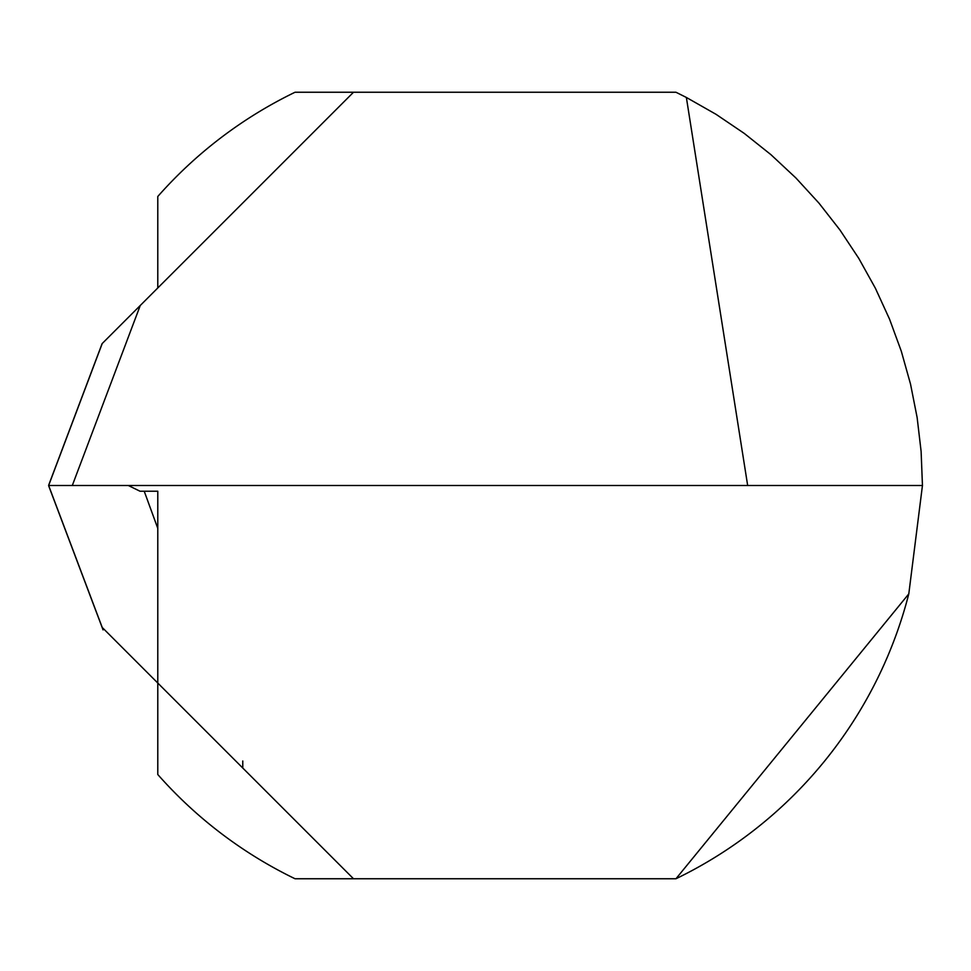 <?xml version="1.0" encoding="UTF-8"?>
<svg xmlns="http://www.w3.org/2000/svg" width="971" height="971" viewBox="0 0 971 971"><rect width="100%" height="100%" fill="white"/><g stroke="black" fill="none" stroke-linecap="round" stroke-linejoin="round"><path stroke-width="1.46" d="M144.218 491.229L157.788 528.37M242.774 760.985L242.774 768.025M157.788 287.962L157.788 196.482A436.95 436.95 0 0 1 295.038 92.245L675.962 92.245L686.363 97.452L747.67 485.5L922.45 485.5L908.795 593.888L675.962 878.755L353.505 878.755L675.962 878.755A436.95 436.95 0 0 0 908.795 593.888M922.45 485.5L921.115 451.418L917.134 417.542L910.519 384.079L901.306 351.235L889.57 319.216L875.369 288.205L858.789 258.395L839.939 229.969L818.929 203.097L795.88 177.948L770.95 154.68L744.272 133.415L716.028 114.311L686.363 97.452M102.586 627.824L157.788 683.038L157.788 774.518A436.95 436.95 0 0 0 295.038 878.755L353.505 878.755L157.788 683.038L157.788 491.229L140.03 491.229L128.293 485.5M102.222 627.472L48.635 485.5L747.67 485.5M72.303 485.5L140.249 305.501L102.089 343.661L48.744 485.002M140.249 305.501L353.505 92.245M157.788 683.038L353.505 878.755M102.222 343.528L48.635 485.5M48.744 485.998L103.06 629.888"/></g></svg>
